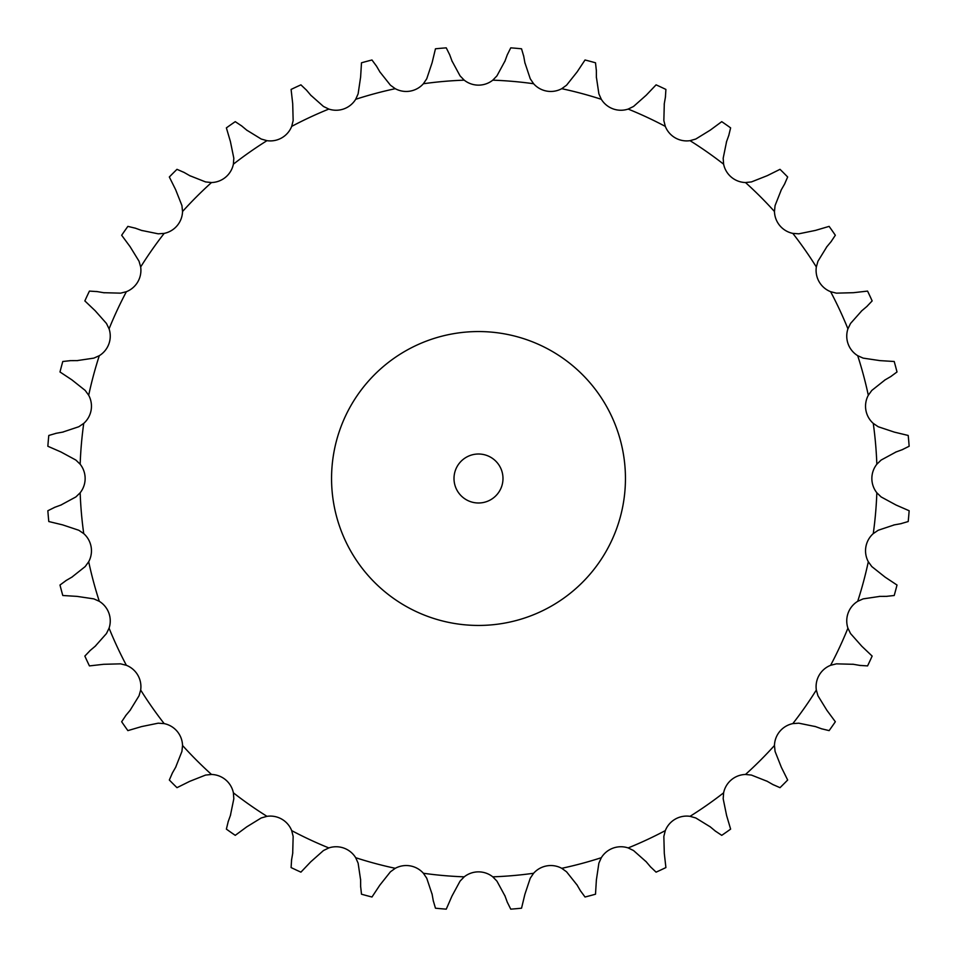 <?xml version="1.0" encoding="UTF-8"?>
<svg xmlns="http://www.w3.org/2000/svg" width="957" height="957" viewBox="0 0 957 957"><rect width="100%" height="100%" fill="white"/><g stroke="black" fill="none" stroke-linecap="round" stroke-linejoin="round"><path stroke-width="1.44" d="M379.845 71.871L390.432 85.197L395.265 88.69A22.98 22.98 0 0 0 423.389 83.737L426.738 78.797L432.121 62.648L435.459 48.795A431.858 431.858 0 0 1 446.261 47.85L449.73 54.872M449.515 54.274L452.183 61.523M451.955 60.913L460.066 75.878L464.217 80.161A22.98 22.98 0 0 0 492.783 80.161L496.934 75.878L505.045 60.913M524.879 62.648L530.262 78.797L533.611 83.737A22.98 22.98 0 0 0 561.735 88.69L566.568 85.197L577.155 71.871L585.026 59.992A431.858 431.858 0 0 1 595.505 62.791L596.355 70.591M596.378 77.027L598.879 93.858L601.319 99.301A22.98 22.98 0 0 0 628.163 109.074L633.534 106.466L646.262 95.174L656.083 84.85A431.858 431.858 0 0 1 665.905 89.432L665.402 97.243M664.302 103.595L663.847 120.594L665.306 126.384A22.98 22.98 0 0 0 690.033 140.667L695.775 139.04L710.273 130.128L721.745 121.659A431.858 431.858 0 0 1 730.622 127.879L728.767 135.499M726.59 141.552L723.181 158.216L723.612 164.173A22.98 22.98 0 0 0 745.491 182.536L751.424 181.926L767.251 175.669L780.015 169.329A431.858 431.858 0 0 1 787.671 176.985L784.525 184.163M781.331 189.749L775.074 205.576L774.464 211.509A22.98 22.98 0 0 0 792.827 233.388L798.784 233.819L815.448 230.41L829.121 226.378A431.858 431.858 0 0 1 835.341 235.255L830.987 241.774M826.872 246.727L817.96 261.225L816.333 266.967A22.98 22.98 0 0 0 830.616 291.694L836.406 293.153L853.405 292.698L867.568 291.095A431.858 431.858 0 0 1 872.15 300.917L866.743 306.587M861.826 310.738L850.534 323.466L847.926 328.837A22.98 22.98 0 0 0 857.699 355.681L863.142 358.121L879.973 360.622L894.209 361.495A431.858 431.858 0 0 1 897.008 371.974L890.692 376.615M885.129 379.845L871.803 390.432L868.31 395.265A22.98 22.98 0 0 0 873.263 423.389L878.203 426.738L894.352 432.121L908.205 435.459A431.858 431.858 0 0 1 909.15 446.261L902.128 449.73M896.087 451.955L881.122 460.066L876.839 464.217A22.98 22.98 0 0 0 876.839 492.783L881.122 496.934L896.087 505.045L909.15 510.739A431.858 431.858 0 0 1 908.205 521.541L900.681 523.73M894.352 524.879L878.203 530.262L873.263 533.611A22.98 22.98 0 0 0 868.31 561.735L871.803 566.568L885.129 577.155L897.008 585.026A431.858 431.858 0 0 1 894.209 595.505L886.409 596.355M879.973 596.378L863.142 598.879L857.699 601.319A22.98 22.98 0 0 0 847.926 628.163L850.534 633.534L861.826 646.262L872.15 656.083A431.858 431.858 0 0 1 867.568 665.905L859.757 665.402M853.405 664.302L836.406 663.847L830.616 665.306A22.98 22.98 0 0 0 816.333 690.033L817.96 695.775L826.872 710.273L835.341 721.745A431.858 431.858 0 0 1 829.121 730.622L821.501 728.767M815.448 726.59L798.784 723.181L792.827 723.612A22.98 22.98 0 0 0 774.464 745.491L775.074 751.424L781.331 767.251L787.671 780.015A431.858 431.858 0 0 1 780.015 787.671L772.837 784.525M767.251 781.331L751.424 775.074L745.491 774.464A22.98 22.98 0 0 0 723.612 792.827L723.181 798.784L726.59 815.448L730.622 829.121A431.858 431.858 0 0 1 721.745 835.341L715.226 830.987M710.273 826.872L695.775 817.96L690.033 816.333A22.98 22.98 0 0 0 665.306 830.616L663.847 836.406L664.302 853.405L665.905 867.568A431.858 431.858 0 0 1 656.083 872.15L650.413 866.743M646.262 861.826L633.534 850.534L628.163 847.926A22.98 22.98 0 0 0 601.319 857.699L598.879 863.142L596.378 879.973L595.505 894.209A431.858 431.858 0 0 1 585.026 897.008L580.385 890.692M577.155 885.129L566.568 871.803L561.735 868.31A22.98 22.98 0 0 0 533.611 873.263L530.262 878.203L524.879 894.352L521.541 908.205A431.858 431.858 0 0 1 510.739 909.15L507.27 902.128M505.045 896.087L496.934 881.122L492.783 876.839A22.98 22.98 0 0 0 464.217 876.839L460.066 881.122L451.955 896.087L446.261 909.15A431.858 431.858 0 0 1 435.459 908.205L433.27 900.681M432.121 894.352L426.738 878.203L423.389 873.263A22.98 22.98 0 0 0 395.265 868.31L390.432 871.803L379.845 885.129L371.974 897.008A431.858 431.858 0 0 1 361.495 894.209L360.645 886.409M360.622 879.973L358.121 863.142L355.681 857.699A22.98 22.98 0 0 0 328.837 847.926L323.466 850.534L310.738 861.826L300.917 872.15A431.858 431.858 0 0 1 291.095 867.568L291.598 859.757M292.698 853.405L293.153 836.406L291.694 830.616A22.98 22.98 0 0 0 266.967 816.333L261.225 817.96L246.727 826.872L235.255 835.341A431.858 431.858 0 0 1 226.378 829.121L228.233 821.501M230.41 815.448L233.819 798.784L233.388 792.827A22.98 22.98 0 0 0 211.509 774.464L205.576 775.074L189.749 781.331L176.985 787.671A431.858 431.858 0 0 1 169.329 780.015L172.475 772.837M175.669 767.251L181.926 751.424L182.536 745.491A22.98 22.98 0 0 0 164.173 723.612L158.216 723.181L141.552 726.59L127.879 730.622A431.858 431.858 0 0 1 121.659 721.745L126.013 715.226M130.128 710.273L139.04 695.775L140.667 690.033A22.98 22.98 0 0 0 126.384 665.306L120.594 663.847L103.595 664.302L89.432 665.905A431.858 431.858 0 0 1 84.85 656.083L90.257 650.413M95.174 646.262L106.466 633.534L109.074 628.163A22.98 22.98 0 0 0 99.301 601.319L93.858 598.879L77.027 596.378L62.791 595.505A431.858 431.858 0 0 1 59.992 585.026L66.308 580.385M71.871 577.155L85.197 566.568L88.69 561.735A22.98 22.98 0 0 0 83.737 533.611L78.797 530.262L62.648 524.879L48.795 521.541A431.858 431.858 0 0 1 47.85 510.739L54.872 507.27M60.913 505.045L75.878 496.934L80.161 492.783A22.98 22.98 0 0 0 80.161 464.217L75.878 460.066L60.913 451.955L47.85 446.261A431.858 431.858 0 0 1 48.795 435.459L56.319 433.27M62.648 432.121L78.797 426.738L83.737 423.389A22.98 22.98 0 0 0 88.69 395.265L85.197 390.432L71.871 379.845L59.992 371.974A431.858 431.858 0 0 1 62.791 361.495L70.591 360.645M77.027 360.622L93.858 358.121L99.301 355.681A22.98 22.98 0 0 0 109.074 328.837L106.466 323.466L95.174 310.738L84.85 300.917A431.858 431.858 0 0 1 89.432 291.095L97.243 291.598M103.595 292.698L120.594 293.153L126.384 291.694A22.98 22.98 0 0 0 140.667 266.967L139.04 261.225L130.128 246.727L121.659 235.255A431.858 431.858 0 0 1 127.879 226.378L135.499 228.233M141.552 230.41L158.216 233.819L164.173 233.388A22.98 22.98 0 0 0 182.536 211.509L181.926 205.576L175.669 189.749L169.329 176.985A431.858 431.858 0 0 1 176.985 169.329L184.163 172.475M189.749 175.669L205.576 181.926L211.509 182.536A22.98 22.98 0 0 0 233.388 164.173L233.819 158.216L230.41 141.552L226.378 127.879A431.858 431.858 0 0 1 235.255 121.659L241.774 126.013M246.727 130.128L261.225 139.04L266.967 140.667A22.98 22.98 0 0 0 291.694 126.384L293.153 120.594L292.698 103.595L291.095 89.432A431.858 431.858 0 0 1 300.917 84.85L306.587 90.257M310.738 95.174L323.466 106.466L328.837 109.074A22.98 22.98 0 0 0 355.681 99.301L358.121 93.858L360.622 77.027L361.495 62.791A431.858 431.858 0 0 1 371.974 59.992L376.615 66.308M507.27 54.872L510.739 47.85A431.858 431.858 0 0 1 521.541 48.795L523.73 56.319M507.485 54.274L504.817 61.523M523.623 55.685L524.986 63.282M376.28 65.746L380.18 72.421M596.355 69.945L596.378 77.673M306.168 89.767L311.157 95.664M665.51 96.609L664.194 104.229M241.284 125.606L247.217 130.547M728.983 134.889L726.363 142.162M183.6 172.152L190.311 175.992M784.848 183.6L781.008 190.311M134.889 228.017L142.162 230.637M831.394 241.284L826.453 247.217M96.609 291.49L104.229 292.806M867.233 306.168L861.336 311.157M69.945 360.645L77.673 360.622M891.254 376.28L884.579 380.18M55.685 433.377L63.282 432.014M902.726 449.515L895.477 452.183M54.274 507.485L61.523 504.817M901.315 523.623L893.718 524.986M65.746 580.72L72.421 576.82M887.055 596.355L879.327 596.378M89.767 650.832L95.664 645.843M860.391 665.51L852.771 664.194M125.606 715.716L130.547 709.783M822.111 728.983L814.838 726.363M172.152 773.4L175.992 766.689M773.4 784.848L766.689 781.008M228.017 822.111L230.637 814.838M715.716 831.394L709.783 826.453M291.49 860.391L292.806 852.771M650.832 867.233L645.843 861.336M360.645 887.055L360.622 879.327M580.72 891.254L576.82 884.579M433.377 901.315L432.014 893.718M507.485 902.726L504.817 895.477M625.447 478.5A146.947 146.947 0 0 0 405.026 351.243A146.947 146.947 0 0 0 405.026 605.757A146.947 146.947 0 0 0 625.447 478.5M502.987 478.5A24.487 24.487 0 0 0 466.25 457.29A24.487 24.487 0 0 0 466.25 499.71A24.487 24.487 0 0 0 502.987 478.5M464.217 80.161A398.591 398.591 0 0 0 423.389 83.737M533.611 83.737A398.591 398.591 0 0 0 492.783 80.161M601.319 99.301A398.591 398.591 0 0 0 561.735 88.69M665.306 126.384A398.591 398.591 0 0 0 628.163 109.074M723.612 164.173A398.591 398.591 0 0 0 690.033 140.667M774.464 211.509A398.591 398.591 0 0 0 745.491 182.536M816.333 266.967A398.591 398.591 0 0 0 792.827 233.388M847.926 328.837A398.591 398.591 0 0 0 830.616 291.694M868.31 395.265A398.591 398.591 0 0 0 857.699 355.681M876.839 464.217A398.591 398.591 0 0 0 873.263 423.389M873.263 533.611A398.591 398.591 0 0 0 876.839 492.783M857.699 601.319A398.591 398.591 0 0 0 868.31 561.735M830.616 665.306A398.591 398.591 0 0 0 847.926 628.163M792.827 723.612A398.591 398.591 0 0 0 816.333 690.033M745.491 774.464A398.591 398.591 0 0 0 774.464 745.491M690.033 816.333A398.591 398.591 0 0 0 723.612 792.827M628.163 847.926A398.591 398.591 0 0 0 665.306 830.616M561.735 868.31A398.591 398.591 0 0 0 601.319 857.699M492.783 876.839A398.591 398.591 0 0 0 533.611 873.263M423.389 873.263A398.591 398.591 0 0 0 464.217 876.839M355.681 857.699A398.591 398.591 0 0 0 395.265 868.31M291.694 830.616A398.591 398.591 0 0 0 328.837 847.926M233.388 792.827A398.591 398.591 0 0 0 266.967 816.333M182.536 745.491A398.591 398.591 0 0 0 211.509 774.464M140.667 690.033A398.591 398.591 0 0 0 164.173 723.612M109.074 628.163A398.591 398.591 0 0 0 126.384 665.306M88.69 561.735A398.591 398.591 0 0 0 99.301 601.319M80.161 492.783A398.591 398.591 0 0 0 83.737 533.611M83.737 423.389A398.591 398.591 0 0 0 80.161 464.217M99.301 355.681A398.591 398.591 0 0 0 88.69 395.265M126.384 291.694A398.591 398.591 0 0 0 109.074 328.837M164.173 233.388A398.591 398.591 0 0 0 140.667 266.967M211.509 182.536A398.591 398.591 0 0 0 182.536 211.509M266.967 140.667A398.591 398.591 0 0 0 233.388 164.173M328.837 109.074A398.591 398.591 0 0 0 291.694 126.384M395.265 88.69A398.591 398.591 0 0 0 355.681 99.301"/></g></svg>
